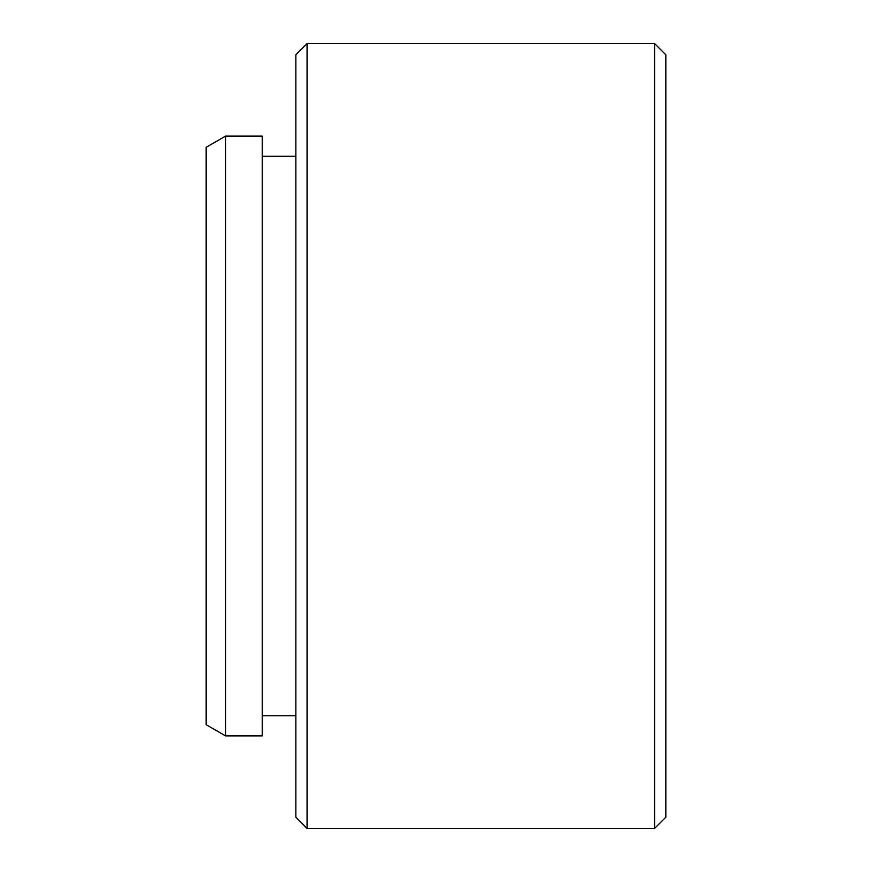 <?xml version="1.0" encoding="UTF-8"?>
<svg xmlns="http://www.w3.org/2000/svg" width="872" height="872" viewBox="0 0 872 872"><rect width="100%" height="100%" fill="white"/><g stroke="black" fill="none" stroke-linecap="round" stroke-linejoin="round"><path stroke-width="1.31" d="M665.837 54.816L665.837 817.184L654.621 828.4L654.621 43.6L665.837 54.816M307.064 828.4L295.859 817.184L295.859 54.816L307.064 43.6L307.064 828.4L654.621 828.4M225.586 735.903L206.163 724.697L206.163 147.303L225.586 136.097L225.586 735.903L262.221 735.903L262.221 136.097L225.586 136.097M262.221 156.273L295.859 156.273M307.064 43.6L654.621 43.6M262.221 715.727L295.859 715.727"/></g></svg>
